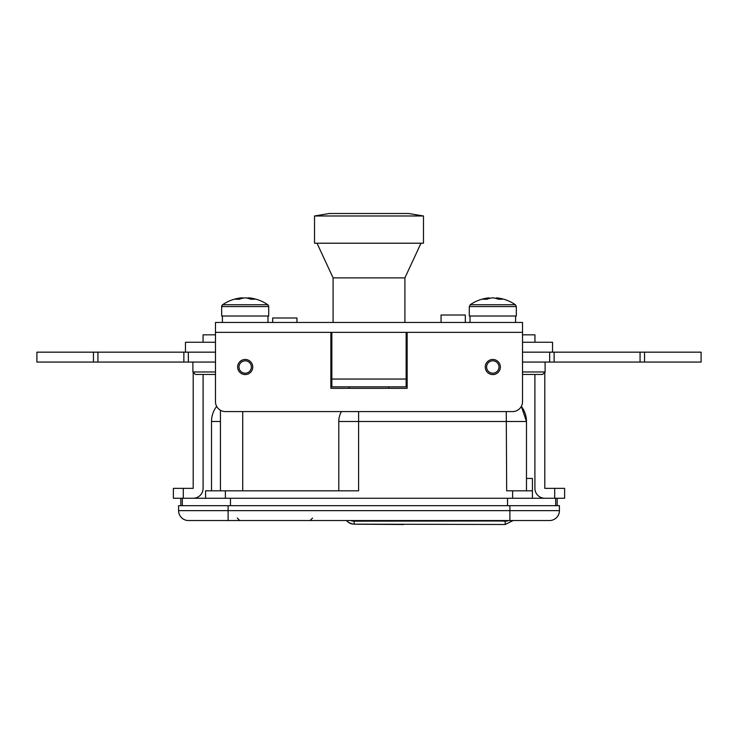 <?xml version="1.0" encoding="UTF-8"?>
<svg xmlns="http://www.w3.org/2000/svg" width="738" height="738" viewBox="0 0 738 738"><rect width="100%" height="100%" fill="white"/><g stroke="black" fill="none" stroke-linecap="round" stroke-linejoin="round"><path stroke-width="1.11" d="M93.458 352.164L93.458 362.063L36.9 362.063L36.9 352.164L215.478 352.164L185.469 352.164L185.469 342.257L215.478 342.257M93.458 362.063L215.478 362.063M193.199 372.275L193.199 488.353L173.384 488.353L173.384 498.251L557.181 498.251L557.181 505.678M526.48 478.445L532.421 478.445L532.421 498.251M423.474 215.976L408.621 213.503L329.379 213.503L314.526 215.976L314.526 243.217L423.474 243.217L423.474 215.976L314.526 215.976M404.904 322.451L404.904 277.875L333.096 277.875L316.999 243.217M534.949 342.257L534.949 334.831L522.522 334.831M522.522 374.452L542.633 374.452L545.105 371.97L522.522 371.97M215.478 334.831L203.051 334.831L203.051 342.257M215.478 371.97L192.895 371.97L192.895 362.063M215.478 374.452L195.367 374.452L192.895 371.97M296.944 322.451L296.944 317.995L272.682 317.995L272.682 322.451M465.318 322.451L465.318 315.025L441.056 315.025L441.056 322.451M331.86 369.987L330.864 369.987M331.86 360.089L330.864 360.089M522.522 342.257L552.531 342.257L552.531 352.164L522.522 352.164L701.1 352.164L701.1 362.063L522.522 362.063M407.136 358.105L406.14 358.105M407.136 348.198L406.14 348.198M205.579 498.251L205.579 490.825L358.603 490.825L358.603 421.49L338.788 421.49L338.788 490.825M506.259 411.592L506.674 490.825L532.421 490.825M220.431 421.49L211.52 421.49L211.52 490.825M211.52 421.49A24.76 24.76 0 0 1 216.668 406.38A24.76 24.76 0 0 0 211.52 421.49M341.445 411.592A19.806 19.806 0 0 0 338.788 421.49M228.107 505.678L178.587 505.678L178.587 510.631A9.908 9.908 0 0 0 188.494 520.539L549.506 520.539A9.908 9.908 0 0 0 559.413 510.631L559.413 505.678L228.107 505.678L228.107 510.631L559.413 510.631A9.908 9.908 0 0 1 549.506 520.539A9.908 9.908 0 0 0 559.413 510.631M521.332 406.38A24.76 24.76 0 0 1 526.48 421.49A24.76 24.76 0 0 0 521.332 406.38L526.48 421.49L526.48 490.825M242.719 490.825L242.719 411.592M220.431 490.825L220.431 410.263M222.415 322.451L222.415 316.012M267.977 322.451L267.977 316.012M260.966 304.739L267.756 304.739A39.621 39.621 0 0 0 248.844 297.857A39.538 28.275 -90 0 0 248.798 297.857A39.538 27.629 -90 0 1 254.592 299.287A38.948 24.926 125.5 0 0 250.948 299.287A39.538 27.629 90 0 0 245.154 297.857A39.538 28.275 -90 0 0 239.223 299.287A38.948 24.363 -124.9 0 0 237.415 299.213A38.948 24.363 -124.9 0 0 235.662 299.287A39.538 28.275 90 0 1 241.547 297.857A39.621 39.621 0 0 0 222.627 304.739L260.966 304.739M268.309 305.292A2.232 2.232 0 0 0 267.756 304.739L268.715 306.574L221.668 306.574L222.627 304.739A2.232 2.232 0 0 0 221.668 306.574L221.668 316.012L268.715 316.012L268.715 306.574A2.232 2.232 0 0 0 268.641 305.993M241.584 298.493L241.584 297.857A39.538 28.275 90 0 0 241.547 297.857M248.798 298.493A39.538 28.275 90 0 0 245.237 297.857A39.538 27.629 -90 0 0 245.191 297.857M248.798 298.539L248.798 297.857M489.202 298.493L489.202 297.857A39.538 28.275 90 0 0 489.156 297.857A39.621 39.621 0 0 0 470.244 304.739L515.373 304.739A39.621 39.621 0 0 0 496.453 297.857A39.538 28.275 -90 0 0 496.416 297.857A39.538 28.275 -90 0 1 496.453 297.857M509.248 316.012L516.332 316.012L516.332 306.574L515.373 304.739L516.332 306.574L469.285 306.574L470.244 304.739L469.285 306.574L469.285 316.012L509.248 316.012M496.416 298.539L496.416 297.857A39.538 27.629 -90 0 1 502.209 299.287A38.948 24.926 125.5 0 0 498.556 299.287A39.538 27.629 90 0 0 492.763 297.857A39.538 28.275 -90 0 0 486.831 299.287A38.948 24.363 -124.9 0 0 485.023 299.213A38.948 24.363 -124.9 0 0 483.27 299.287A39.538 28.275 90 0 1 489.156 297.857M496.416 298.493A39.538 28.275 90 0 0 492.846 297.857A39.538 27.629 -90 0 0 492.809 297.857M470.023 322.451L470.023 316.012M515.585 322.451L515.585 316.012M354.148 521.166L354.148 524.155L505.189 524.497L505.189 521.166L500.235 520.982L354.148 521.166A9.908 9.898 180 0 1 350.67 520.539M508.657 520.539A9.908 9.898 180 0 1 505.189 521.166M349.194 388.317L349.194 386.832M388.806 388.317L388.806 386.832M242.645 297.857L242.645 297.857A39.538 39.538 0 0 0 241.584 297.931M247.747 298.235L247.747 297.857A39.538 39.538 0 0 1 248.798 297.931M193.199 498.251A9.908 9.908 0 0 0 203.098 488.353L203.098 374.452M534.902 374.452L534.902 488.353A9.908 9.908 0 0 0 544.801 498.251M554.708 498.251L554.708 488.353L564.616 488.353L564.616 498.251L557.181 498.251M554.708 488.353L544.801 488.353L544.801 372.275M331.86 379.046L406.14 379.046L406.14 386.832L331.86 386.832L331.86 332.349M406.14 379.046L406.14 332.349M500.355 367.017A7.555 7.555 0 0 0 492.809 359.471A7.555 7.555 0 0 0 485.253 367.017A7.555 7.555 0 0 0 492.809 374.572A7.555 7.555 0 0 0 500.355 367.017M498.999 367.017A6.19 6.19 0 0 0 492.809 360.827A6.19 6.19 0 0 0 486.619 367.017A6.19 6.19 0 0 0 492.809 373.207A6.19 6.19 0 0 0 498.999 367.017M252.747 367.017A7.555 7.555 0 0 0 245.191 359.471A7.555 7.555 0 0 0 237.645 367.017A7.555 7.555 0 0 0 245.191 374.572A7.555 7.555 0 0 0 252.747 367.017M251.381 367.017A6.19 6.19 0 0 0 245.191 360.827A6.19 6.19 0 0 0 239.001 367.017A6.19 6.19 0 0 0 245.191 373.207A6.19 6.19 0 0 0 251.381 367.017M330.864 332.349L330.864 388.317L407.136 388.317L407.136 332.349L215.478 332.349L215.478 322.451L522.522 322.451L522.522 401.684A9.908 9.908 0 0 1 512.615 411.592L225.385 411.592A9.908 9.908 0 0 1 215.478 401.684L215.478 332.349M97.933 352.164L97.933 362.063M183.863 352.164L183.863 362.063M188.338 352.164L188.338 362.063M182.323 498.251L182.323 505.678M230.459 498.251L230.459 505.678M507.541 498.251L507.541 505.678M555.677 498.251L555.677 505.678M358.603 411.592L358.603 421.49L526.48 421.49M188.494 520.539A9.908 9.908 0 0 1 178.587 510.631L228.107 510.631L228.107 520.539M509.893 505.678L509.893 520.539M512.615 490.825L512.615 498.251M225.385 490.825L225.385 498.251M354.148 524.155A9.908 9.908 180 0 1 346.491 520.539L348.585 522.458L352.727 524.054L357.93 524.211A9.908 2.288 90.1 0 1 357.93 524.211L403.677 524.497M183.292 488.353L183.292 498.251M407.136 332.349L522.522 332.349M644.542 362.063L644.542 352.164M640.067 362.063L640.067 352.164M554.137 362.063L554.137 352.164M549.662 362.063L549.662 352.164M180.819 498.251L180.819 505.678M333.096 277.875L333.096 322.451M404.904 277.875L421.001 243.217M545.105 362.063L545.105 371.97M237.267 518.058L239.749 520.539M312.543 518.058L310.071 520.539M505.189 524.497L513.113 520.539"/></g></svg>
